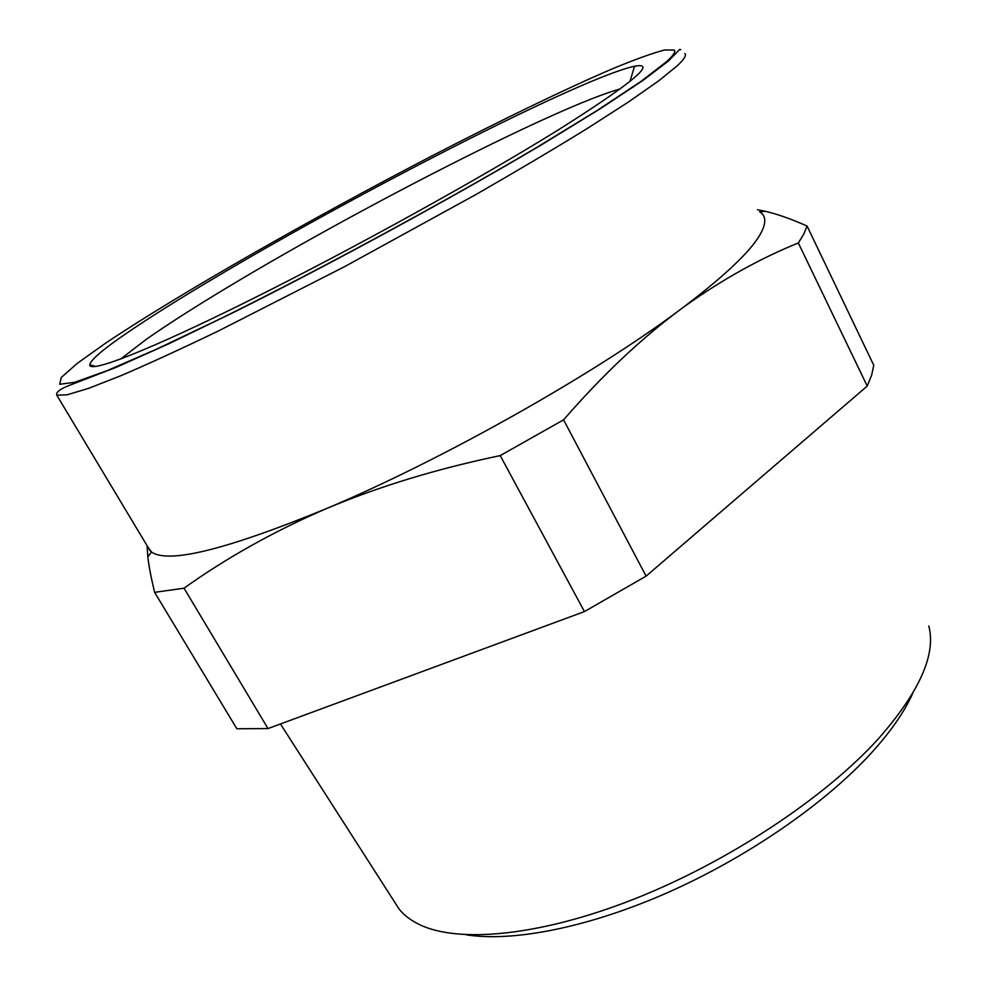 <?xml version="1.0" encoding="UTF-8"?>
<svg xmlns="http://www.w3.org/2000/svg" width="986" height="986" viewBox="0 0 986 986"><rect width="100%" height="100%" fill="white"/><g stroke="black" fill="none" stroke-linecap="round" stroke-linejoin="round"><path stroke-width="1.48" d="M147.456 546.343L151.487 552.012L147.826 556.917C148.923 566.297 151.191 578.104 154.617 592.34L236.862 728.765L267.995 728.58L584.439 611.579L646.101 576.132L867.224 386.068L871.661 375.074L873.769 365.288L807.078 226.053C791.511 219.089 777.597 214.172 765.358 211.312L757.531 209.747M147.826 556.917L147.074 545.689M151.487 552.012C168.483 563.992 226.681 549.572 326.058 508.751C441.666 460.203 594.755 373.854 679.613 310.048L685.319 305.771C725.203 275.353 750.05 251.763 759.873 234.988C766.467 223.526 766.381 215.798 759.627 211.817L765.358 211.324M867.224 386.068L798.34 242.963L803.898 233.879L807.078 226.053M584.439 611.579L500.21 455.606L563.585 419.839C601.928 375.691 640.604 339.098 679.613 310.048L685.418 305.796C722.75 279.248 760.391 258.307 798.34 242.963M563.585 419.839L646.101 576.132M500.21 455.606C436.527 468.892 378.476 486.616 326.058 508.751C273.898 531.318 226.57 557.805 184.037 588.198L267.995 728.58M154.617 592.34L184.037 588.198M393.673 900.588L399.207 909.215C404.186 915.378 410.989 920.517 419.617 924.658C458.724 943.503 540.106 936.133 634.084 899.084C727.964 862.035 824.247 798.253 877.996 739.217C919.359 692.258 936.293 654.519 928.812 625.974M466.193 934.777C512.893 942.296 588.987 927.469 668.841 892.071C748.645 856.575 825.935 802.887 871.661 752.638C890.863 731.415 904.556 711.645 912.74 693.331M215.244 277.534C359.57 191.567 583.885 76.76 634.577 66.235C657.798 61.835 632.63 82.898 559.062 129.425C481.106 177.948 350.412 250.21 248.891 300.656C147.087 351.262 89.134 373.411 89.775 364.832C90.552 359.939 103.296 349.081 127.983 332.27C150.907 316.679 179.994 298.438 215.244 277.534M633.283 87.101L632.297 86.99M620.219 88.937C559.099 105.687 359.114 208.021 228.592 286.704C195.129 306.794 167.706 324.332 146.298 339.32L120.625 359.064M150.266 551.026L56.806 395.189L67.233 394.782L88.74 388.311L121.512 375.456C148.775 363.748 180.993 348.958 218.189 331.074L344.114 266.898L475.634 194.698C516.787 171.046 553.799 149.108 586.658 128.87L628.193 102.174L658.611 80.926L677.505 65.581C684.235 59.222 686.687 55.191 684.839 53.515M636.241 65.951L634.442 66.654M666.548 61.687L640.678 81.628L596.789 110.715L536.347 147.703C443.527 202.623 320.807 269.116 222.54 317.714L157.168 348.884L107.191 370.625L74.64 382.309L59.715 384.269L61.28 377.478L77.376 363.279L105.662 343.128C179.329 293.754 311.761 218.362 432.423 155.689C501.258 120.082 565.557 88.888 612.984 68.564C635.058 59.443 652.239 53.244 664.527 49.99L674.264 50.064C675.891 51.654 673.315 55.524 666.548 61.687M399.207 909.215L280.468 723.97M56.806 395.189C55.647 392.416 59.739 389.187 69.094 385.489L116.274 367.297L168.643 343.831L235.124 311.662C333.687 262.399 452.784 197.508 542.14 144.424L600.363 108.682L642.798 80.532L668.409 61.033L679.785 49.374L680.759 49.694M629.906 81.493L634.577 66.235M95.79 366.472L89.775 364.832"/></g></svg>
